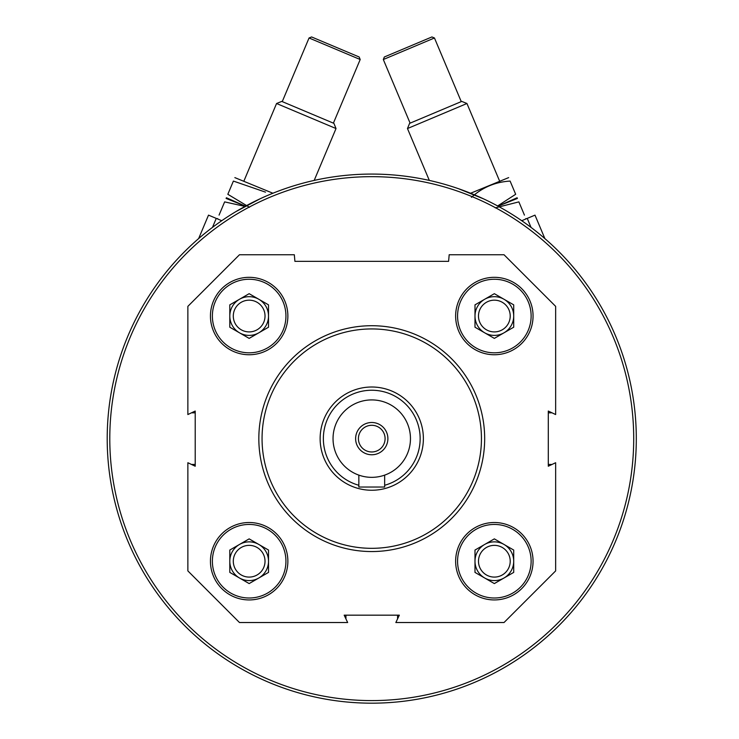 <?xml version="1.0" encoding="UTF-8"?>
<svg xmlns="http://www.w3.org/2000/svg" width="739" height="739" viewBox="0 0 739 739"><rect width="100%" height="100%" fill="white"/><g stroke="black" fill="none" stroke-linecap="round" stroke-linejoin="round"><path stroke-width="1.11" d="M533.059 561.224A38.714 38.714 0 0 0 474.992 527.701A38.714 38.714 0 0 0 474.992 594.756A38.714 38.714 0 0 0 533.059 561.224M287.868 316.033A38.714 38.714 0 0 0 229.801 282.51A38.714 38.714 0 0 0 229.801 349.565A38.714 38.714 0 0 0 287.868 316.033M555.645 462.725L555.645 570.905L504.026 622.524L395.845 622.524L399.337 615.171L344.171 615.171L347.663 622.524L239.482 622.524L187.863 570.905L187.863 462.725L195.216 466.217L195.216 411.05L187.863 414.542L187.863 306.362L239.482 254.743L294.325 254.743L294.907 261.357L448.601 261.357L449.183 254.743L504.026 254.743L555.645 306.362L555.645 414.542L548.292 411.05L548.292 466.217L555.645 462.725M287.868 561.224A38.714 38.714 0 0 0 229.801 527.701A38.714 38.714 0 0 0 229.801 594.756A38.714 38.714 0 0 0 287.868 561.224M533.059 316.033A38.714 38.714 0 0 0 474.992 282.51A38.714 38.714 0 0 0 474.992 349.565A38.714 38.714 0 0 0 533.059 316.033M397.628 618.765A4.517 4.517 0 0 1 397.564 618.007L397.564 615.171M345.944 615.171L345.944 618.007A4.517 4.517 0 0 1 345.88 618.765M191.613 464.508A4.517 4.517 0 0 1 192.38 464.443L195.216 464.443M195.216 412.824L192.38 412.824A4.517 4.517 0 0 1 191.613 412.759M551.885 412.759A4.517 4.517 0 0 1 551.128 412.824L548.292 412.824M548.292 464.443L551.128 464.443A4.517 4.517 0 0 1 551.885 464.508M107.201 438.633A264.544 264.544 0 0 1 504.026 209.525A264.544 264.544 0 0 1 504.026 667.733A264.544 264.544 0 0 1 107.201 438.633M259.943 198.874L236.258 211.419M483.546 198.865L458.716 188.787M109.788 438.633A261.966 261.966 0 0 1 502.732 211.76A261.966 261.966 0 0 1 502.732 665.497A261.966 261.966 0 0 1 109.788 438.633M262.059 438.633A109.686 109.686 0 0 1 426.597 343.635A109.686 109.686 0 0 1 426.597 533.623A109.686 109.686 0 0 1 262.059 438.633M258.835 438.633A112.919 112.919 0 0 1 428.214 340.845A112.919 112.919 0 0 1 428.214 536.422A112.919 112.919 0 0 1 258.835 438.633M285.938 316.033A36.774 36.774 0 0 0 230.771 284.182A36.774 36.774 0 0 0 230.771 347.884A36.774 36.774 0 0 0 285.938 316.033M265.024 316.033A15.861 15.861 0 0 0 241.228 302.297A15.861 15.861 0 0 0 241.228 329.779A15.861 15.861 0 0 0 265.024 316.033M239.482 332.799A19.353 19.353 0 0 0 268.516 316.033A19.353 19.353 0 0 0 239.482 299.277A19.353 19.353 0 0 0 239.482 332.799M268.516 327.211L249.154 338.388L229.801 327.211L229.801 304.856L249.154 293.688L268.516 304.856L268.516 327.211M285.938 561.224A36.774 36.774 0 0 0 230.771 529.373A36.774 36.774 0 0 0 230.771 593.075A36.774 36.774 0 0 0 285.938 561.224M531.129 561.224A36.774 36.774 0 0 0 475.962 529.373A36.774 36.774 0 0 0 475.962 593.075A36.774 36.774 0 0 0 531.129 561.224M531.129 316.033A36.774 36.774 0 0 0 475.962 284.182A36.774 36.774 0 0 0 475.962 347.884A36.774 36.774 0 0 0 531.129 316.033M265.024 561.224A15.861 15.861 0 0 0 241.228 547.488A15.861 15.861 0 0 0 241.228 574.96A15.861 15.861 0 0 0 265.024 561.224M239.482 577.99A19.353 19.353 0 0 0 268.516 561.224A19.353 19.353 0 0 0 239.482 544.458A19.353 19.353 0 0 0 239.482 577.99M268.516 572.402L249.154 583.579L229.801 572.402L229.801 550.047L249.154 538.879L268.516 550.047L268.516 572.402M510.215 561.224A15.861 15.861 0 0 0 486.419 547.488A15.861 15.861 0 0 0 486.419 574.96A15.861 15.861 0 0 0 510.215 561.224M484.673 577.99A19.353 19.353 0 0 0 513.707 561.224A19.353 19.353 0 0 0 484.673 544.458A19.353 19.353 0 0 0 484.673 577.99M513.707 572.402L494.345 583.579L474.992 572.402L474.992 550.047L494.345 538.879L513.707 550.047L513.707 572.402M510.215 316.033A15.861 15.861 0 0 0 486.419 302.297A15.861 15.861 0 0 0 486.419 329.779A15.861 15.861 0 0 0 510.215 316.033M484.673 332.799A19.353 19.353 0 0 0 513.707 316.033A19.353 19.353 0 0 0 484.673 299.277A19.353 19.353 0 0 0 484.673 332.799M513.707 327.211L494.345 338.388L474.992 327.211L474.992 304.856L494.345 293.688L513.707 304.856L513.707 327.211M531.045 227.418L527.249 218.393L534.99 215.132L544.874 238.595M527.249 218.393L521.743 220.712M383.319 59.517L384.345 56.977L431.918 36.95L434.458 37.985L383.319 59.517L410.108 123.145M429.322 180.427L407.475 128.549L466.946 103.506L499.592 181.037M407.475 128.549L409.591 123.367L461.764 101.4L466.946 103.506M525.438 219.16L525.891 218.559M524.441 215.114C526.344 219.64 526.344 219.64 524.441 215.114L518.87 201.886C516.967 197.359 516.967 197.359 518.87 201.886L495.232 207.871M517.42 198.431L498.058 206.181L517.124 197.747M471.454 197.35C482.391 187.41 495.269 181.988 510.104 181.073L515.674 194.292C517.577 198.819 517.577 198.819 515.674 194.292L497.633 205.95M470.595 193.239L508.654 177.619M510.104 181.073C508.201 176.547 508.201 176.547 510.104 181.073M198.634 238.595L208.509 215.132L216.259 218.393L212.462 227.418M221.765 220.712L216.259 218.393M309.05 37.985L311.581 36.95L359.154 56.977L360.189 59.517L309.05 37.985L282.252 101.612M243.916 181.037L276.562 103.506L336.023 128.549L314.186 180.427M276.562 103.506L281.744 101.4L333.917 123.367L336.023 128.549M333.4 123.145L360.189 59.517M219.067 215.104C217.164 219.631 217.164 219.631 219.067 215.104L224.638 201.886C226.54 197.359 226.54 197.359 224.638 201.886L245.034 206.412M218.06 219.15L217.617 218.559M226.088 198.431L245.45 206.181L226.374 197.747M249.486 207.308L227.834 194.292C225.922 198.819 225.922 198.819 227.834 194.292L233.395 181.073C235.307 176.547 235.307 176.547 233.395 181.073L265.495 192.14M234.854 177.619L272.913 193.239M333.04 438.633A38.714 38.714 0 0 1 391.107 405.101A38.714 38.714 0 0 1 391.107 472.156A38.714 38.714 0 0 1 333.04 438.633M355.625 438.633A16.129 16.129 0 0 1 379.818 424.657A16.129 16.129 0 0 1 379.818 452.601A16.129 16.129 0 0 1 355.625 438.633M358.849 485.274A48.395 48.395 0 0 1 367.403 390.432A48.395 48.395 0 0 1 384.659 485.274M320.135 438.633A51.619 51.619 0 0 1 397.564 393.924A51.619 51.619 0 0 1 397.564 483.334A51.619 51.619 0 0 1 320.135 438.633M358.849 475.131L358.849 487.029L384.659 487.029L384.659 475.131M358.415 438.633A13.339 13.339 0 0 1 378.423 427.077A13.339 13.339 0 0 1 378.423 450.18A13.339 13.339 0 0 1 358.415 438.633M461.247 101.612L434.458 37.985"/></g></svg>
